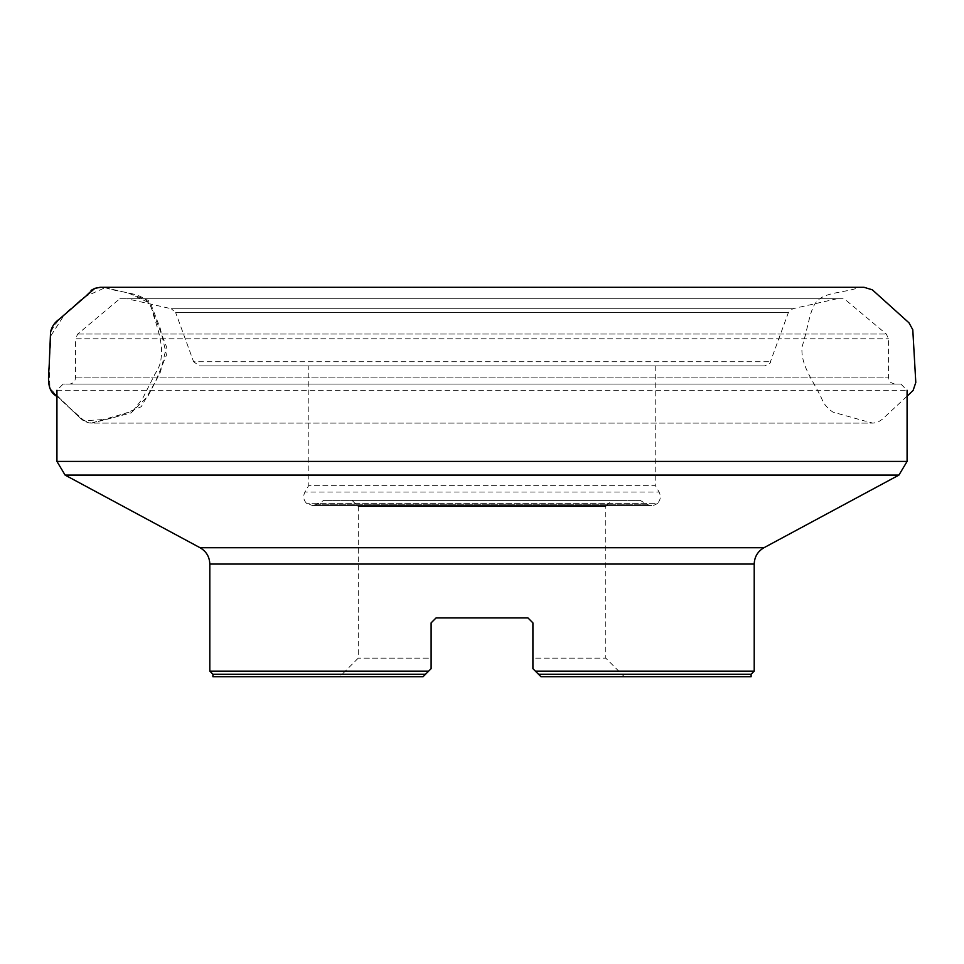 <?xml version="1.0" encoding="UTF-8"?>
<svg xmlns="http://www.w3.org/2000/svg" width="964" height="964" viewBox="0 0 964 964"><rect width="100%" height="100%" fill="white"/><g stroke="black" fill="none" stroke-linecap="round" stroke-linejoin="round"><path stroke-width="0.72" stroke-dasharray="4.82 3.62" d="M754.21 671.137L535.382 671.137L532.911 668.667L540.949 676.704L535.382 671.137L538.478 674.234L751.113 674.234M532.911 622.877L532.911 668.667L532.911 658.147L605.778 658.147L532.911 658.147L532.911 668.667M527.959 617.936L436.065 617.936M431.113 668.667L431.113 622.877L431.113 658.147L358.247 658.147L431.113 658.147L431.113 668.667L423.076 676.704L431.113 668.667L431.113 622.877M212.911 674.234L425.546 674.234L428.643 671.137L209.815 671.137M119.849 298.72L844.175 298.72L119.849 298.72L77.71 334.038L75.493 338.786L888.531 338.786L75.493 338.786L75.493 377.9C75.12 381.66 73.059 383.72 69.312 384.094L894.725 384.094L69.312 384.094M898.918 475.095L65.106 475.095M907.088 461.419L56.936 461.419M56.936 390.275L907.088 390.275L56.936 390.275L63.118 384.094L900.906 384.094L63.118 384.094M126.814 298.72L837.21 298.72L126.814 298.72L171.231 308.721L792.794 308.721L171.231 308.721L175.641 312.553L788.383 312.553L175.641 312.553L193.607 361.741L770.417 361.741L193.607 361.741L199.44 365.874L764.585 365.874L199.44 365.874M308.793 365.874L655.231 365.874L308.793 365.874L308.793 485.35L655.231 485.35L659.099 492.05L304.925 492.05L659.099 492.05C661.123 496.111 660.629 499.846 657.617 503.244L306.407 503.244L657.617 503.244C654.267 505.859 650.7 506.208 646.904 504.268L317.12 504.268L646.904 504.268L640.18 500.388L323.844 500.388L640.18 500.388M751.113 676.704L540.949 676.704M423.076 676.704L212.911 676.704M611.959 500.388L352.065 500.388L611.959 500.388L605.778 506.582L358.247 506.582L605.778 506.582L605.778 658.147L624.335 676.704M655.231 365.874L655.231 485.35L308.793 485.35L304.925 492.05C302.901 496.111 303.395 499.846 306.407 503.244L312.481 505.522L651.544 505.522L312.481 505.522L317.12 504.268L323.844 500.388M907.088 396.192L882.229 419.316L877.782 422.28L873.023 423.1L91.219 423.1L132.671 411.254L142.552 398.686L155.24 373.526C158.795 368.417 160.771 363.054 161.181 357.415C162.759 348.739 160.169 334.604 153.397 315.011C152.589 309.685 150.48 305.058 147.046 301.117C138.37 292.032 121.199 293.068 105.148 287.658L100.184 287.296L105.172 287.658L83.278 297.49L64.299 314.903L50.634 336.147L49.429 363.151L49.887 388.408L67.034 405.507L84.205 420.81L107.052 419.268L131.092 412.917L147.974 396.108L160.482 371.923L166.495 346.763L148.299 300.382L127.164 292.803L105.172 287.658L858.876 287.658L105.148 287.658L128.875 293.201L150.649 303.552L160.325 328.664L166.507 355.029L155.553 381.395L141.238 406.736L117.897 416.4L92.026 423.1C78.952 421.642 69.649 405.615 57.43 396.686L56.936 396.228M209.815 564.061L754.21 564.061M77.71 334.038L886.314 334.038L77.71 334.038M763.97 547.721L200.054 547.721M75.493 377.9L888.531 377.9L75.493 377.9M56.442 395.782L55.49 394.915M53.827 393.384L51.55 391.288M50.694 390.131C45.935 373.755 51.454 351.402 50.875 331.929C59.467 313.818 78.253 304.708 91.038 290.381M894.725 384.094C886.265 381.154 889.724 379.732 888.531 377.9L888.531 338.786L886.314 334.038L844.175 298.72M900.906 384.094L907.088 390.275M837.21 298.72L792.794 308.721L788.383 312.553L770.417 361.741C771.501 362.416 769.549 363.789 764.585 365.874M352.065 500.388L358.247 506.582L358.247 658.147L339.69 676.704M863.852 287.296L858.876 287.658C842.885 293.092 825.606 291.959 816.93 301.226C809.664 309.275 808.459 326.531 802.06 346.835C800.216 366.983 815.809 383.539 823.172 402.048C825.811 406.218 829.1 409.592 833.029 412.158L865.166 421.135C869.516 420.497 865.612 422.798 869.323 422.22L872.842 423.1L90.893 423.088C86.121 422.678 82.145 420.533 78.952 416.665L57.43 396.686M753.017 287.296L482.084 287.296M208.959 287.296L100.545 287.296"/><path stroke-width="1.45" d="M209.815 671.137L212.911 674.234L425.546 674.234L423.076 676.704L431.113 668.667L428.643 671.137L209.815 671.137L209.815 564.061C209.562 556.831 206.308 551.384 200.054 547.721L65.106 475.095L898.918 475.095L907.088 461.419L907.088 390.275M431.113 622.877L436.065 617.936L431.113 622.877L436.065 617.936L431.113 622.877L431.113 668.667M436.065 617.936L527.959 617.936L532.911 622.877L527.959 617.936L532.911 622.877L532.911 668.667L535.382 671.137L532.911 668.667M754.21 671.137L751.113 674.234L538.478 674.234L540.949 676.704L535.382 671.137L754.21 671.137L754.21 564.061L209.815 564.061M65.106 475.095L56.936 461.419L907.088 461.419M56.936 461.419L56.936 390.275M540.949 676.704L751.113 676.704L751.113 674.234M212.911 674.234L212.911 676.704L423.076 676.704M527.959 617.936L532.911 622.877M200.054 547.721L763.97 547.721L898.918 475.095M55.49 394.915L53.827 393.384M51.55 391.288L50.694 390.131M91.038 290.381L94.882 288.332L100.184 287.296L863.84 287.296M754.21 564.061C754.463 556.831 757.716 551.384 763.97 547.721M57.43 396.686C44.995 390.348 49.104 375.129 49.369 361.114L50.562 331.953C51.851 326.447 54.852 322.121 59.551 319L94.882 288.332L100.545 287.296M907.088 396.192L913.113 390.444L915.8 382.479L912.788 329.736L908.992 322.832L872.348 289.827L864.009 287.296L753.017 287.296M482.084 287.296L208.959 287.296"/></g></svg>

